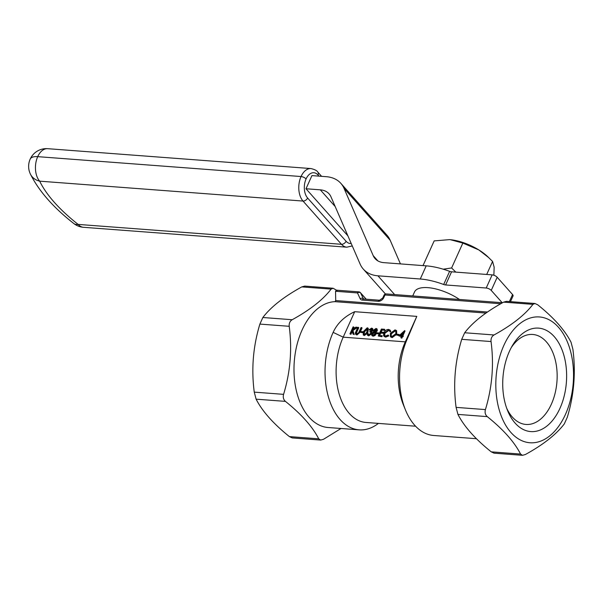 <?xml version="1.0" encoding="UTF-8"?>
<svg xmlns="http://www.w3.org/2000/svg" width="604" height="604" viewBox="0 0 604 604"><rect width="100%" height="100%" fill="white"/><g stroke="black" fill="none" stroke-linecap="round" stroke-linejoin="round"><path stroke-width="0.91" d="M337.13 290.562L333.106 288.251L331.105 289.112C323.072 299.659 310.101 309.86 292.185 319.727C289.935 321.101 288.946 323.291 289.21 326.303C292.253 349.293 290.373 371.973 283.586 394.352C282.831 397.273 283.442 399.614 285.435 401.381C301.464 414.261 312.562 426.741 318.723 438.821L320.671 440.074L323.54 439.274L341.011 428.485M571.044 342.249C564.883 330.169 553.785 317.689 537.749 304.816L534.94 303.495L532.939 304.356C524.906 314.903 511.935 325.103 494.019 334.971C491.769 336.345 490.78 338.534 491.044 341.547C494.087 364.537 492.207 387.217 485.42 409.595C484.665 412.517 485.276 414.857 487.269 416.624C503.298 429.504 514.397 441.985 520.565 454.065L522.505 455.318L525.374 454.518C543.222 444.718 556.193 434.51 564.295 423.91L567.269 417.334C574.042 395.084 575.922 372.396 572.894 349.286L571.044 342.249M399.146 335.59L399.078 334.442L396.805 334.276L396.481 334.986L399.146 335.59L399.078 334.442M396.526 330.72L396.805 334.208L392.124 337.644L390.637 336.821M388.817 335.884L388.161 335.001L388.817 335.884L385.677 337.16L384.091 336.322M390.146 330.252L390.803 331.483L390.161 331.868L389.406 330.637L388.266 330.124L388.651 330.554L384.831 333.317L384.71 335.711M389.572 330.871L388.651 330.554M378.836 334.057L378.776 332.91L376.496 332.736L376.179 333.453L378.836 334.057L378.776 332.91M376.284 333.574L375.001 335.56L373.106 336.209L371.988 335.575M377.017 329.067L377.334 330.826L375.854 332.223L376.315 333.144M360.158 332.192L356.956 334.986L356.571 334.556L359.773 331.762L360.158 332.192L362.053 327.987L361.079 327.511L358.655 332.759L356.858 333.838L356.111 332.411L356.428 333.71M356.956 334.986L355.816 334.329M356.111 332.411L356.503 331.483L356.889 331.913L358.768 327.745L357.794 327.262L355.341 332.947L355.597 334.14L356.571 334.556M356.889 331.913L356.496 332.842M416.798 316.383L407.662 337.998A63.08 38.686 94.3 0 0 405.473 409.965L403.381 404.823A55.19 33.847 -85.7 0 1 405.292 341.856L416.798 316.383L354.691 311.694L343.193 337.168A55.19 33.847 94.3 0 0 338.716 392.449A55.19 33.847 94.3 0 0 365.948 422.46L415.59 426.213M349.935 333.869L350.524 333.914L351.966 330.72L353.038 334.103L353.853 334.163L352.562 330.101L356.745 327.187L355.884 327.119L352.54 329.452L353.665 326.953L353.076 326.907L349.935 333.869L350.909 334.344L352.207 331.475M353.385 328.863L354.05 327.383L353.665 326.953M353.038 334.103L354.238 334.601L352.947 330.531L357.13 327.617L356.745 327.187M360.422 332.26L362.694 332.434L363.019 331.724L360.739 331.551L360.422 332.26L363.049 332.864M368.161 328.387L367.979 332.041L367.368 333.249M367.24 333.453L364.318 335.545L363.419 334.963M372.638 328.757L372.947 330.501L371.558 331.875L371.732 333.778L368.697 335.877L367.655 335.25M372.049 329.354L370.01 330.252L369.036 329.776L371.626 328.123L372.479 328.516L372.562 330.063L371.173 331.445L371.347 333.348L368.312 335.447L367.428 335.061L367.292 333.242L368.266 333.718L368.274 334.714M370.826 332.389L369.708 331.762L371.973 330.018L371.694 329.271M371.558 331.875L371.173 331.445M379.72 335.379L380.754 333.091L383.449 333.295L383.774 332.585L380.686 331.951L381.66 329.807L384.74 330.441L384.673 329.293L381.388 329.044L378.247 336.005L381.917 336.692L382.241 335.975L379.161 335.341L380.369 332.661L380.754 333.091M381.252 331.989L382.045 330.237M398.859 335.907L401.554 336.111L400.829 337.712L401.418 337.757L402.143 336.149L402.815 336.202L403.14 335.492L402.468 335.439L404.642 330.622L398.859 335.907L401.381 336.496M403.027 335.484L405.027 331.052L404.642 330.622M400.829 337.712L401.803 338.195L402.528 336.587L403.2 336.632L403.14 335.492M565.435 414.442A63.08 38.686 94.3 0 0 559.236 328.161A63.08 38.686 94.3 0 0 505.208 342.559A63.08 38.686 94.3 0 0 510.123 431.55A63.08 38.686 94.3 0 0 565.435 414.442M559.968 408.296A51.869 31.808 94.3 0 0 556.012 338.784A51.869 31.808 94.3 0 0 512.509 345.397A51.869 31.808 94.3 0 0 507.586 410.592A51.869 31.808 94.3 0 0 559.968 408.296M366.183 299.222L360.588 292.925A2.363 1.699 155.3 0 0 357.485 292.925L335.552 291.271L335.718 300.558L487.458 312.019M335.552 291.271L336.307 290.169M485.948 313.061L334.963 301.66A63.08 38.686 94.3 0 0 294.133 363.834A63.08 38.686 94.3 0 0 328.093 427.511L359.146 429.852A63.08 38.686 -85.7 0 1 328.025 395.56A63.08 38.686 -85.7 0 1 333.136 332.374C337.281 323.359 344.469 316.458 354.691 311.694M405.473 409.965A63.08 38.686 94.3 0 0 433.664 435.484L476.435 438.715M378.414 423.404A63.08 38.686 -85.7 0 1 359.146 429.852M320.671 440.074L292.208 437.923L289.399 436.609C273.416 423.781 262.317 411.301 256.104 399.169L254.261 392.132C251.219 369.142 253.099 346.462 259.886 324.084L262.853 317.508C270.886 306.96 283.857 296.76 301.774 286.9L304.65 286.1L333.106 288.251M522.505 455.318L494.042 453.166L491.233 451.852C475.25 439.025 464.151 426.545 457.938 414.412L456.096 407.375C453.053 384.386 454.933 361.705 461.72 339.327L464.687 332.751C472.721 322.204 485.691 312.004 503.608 302.143L506.484 301.343L534.94 303.495M334.963 301.66L335.718 300.558M506.703 408.266A45.119 27.671 94.3 0 0 525.963 424.446A45.119 27.671 94.3 0 0 551.361 404.189A45.119 27.671 94.3 0 0 555.016 358.995A45.119 27.671 94.3 0 0 532.758 334.465A45.119 27.671 94.3 0 0 511.286 347.564M412.728 295.937L414.525 291.959A31.536 12.707 24.3 0 1 427.896 287.647A31.536 12.707 24.3 0 1 459.493 299.471M350.524 333.914L350.909 334.344M353.853 334.163L354.238 334.601M352.562 330.101L352.947 330.531M356.186 333.514L356.858 333.838M356.503 331.483L358.383 327.308M359.773 331.762L361.675 327.557M362.694 332.434L363.057 332.842M363.638 331.309L367.24 327.791L367.995 328.138L367.602 331.611L363.933 335.114L363.2 334.775L363.638 331.309M367.398 328.735L366.938 328.508L364.227 331.354L364.28 334.397L366.009 333.295L367.013 331.558L366.938 328.508L367.323 328.938L364.612 331.785L364.031 334.344M363.804 334.171L364.28 334.397M363.933 335.114L364.318 335.545M367.602 331.611L367.979 332.041M364.227 331.354L364.612 331.785M368.312 335.447L368.697 335.877M372.562 330.063L372.947 330.501M369.036 329.776L370.01 330.252M371.905 329.097L371.309 328.84L369.625 329.822M367.889 333.287L367.889 334.284L368.644 334.729L370.728 333.363L370.675 332.132L369.708 331.762M368.644 334.729L368.153 334.586M374.722 331.407L376.368 330.328L375.711 329.172L374.087 330.169L374.722 331.407L374.186 331.158M376.307 329.406L375.711 329.172L376.096 329.603L374.472 330.599L374.42 331.332M373.68 331.656L373.498 330.116L376.066 328.463L376.866 328.833L376.949 330.396L375.469 331.792L375.711 333.718L374.616 335.129L372.721 335.779L371.77 335.386L371.724 333.476L373.604 331.573L373.989 332.004M375.469 331.792L375.967 332.343M372.298 333.544L372.343 334.767L373.053 335.061L375.114 333.687L374.412 332.117L372.298 333.544L372.585 334.941M375.024 332.396L374.412 332.117L374.797 332.555L372.683 333.974M374.616 335.129L375.001 335.56M372.721 335.779L373.106 336.209M375.711 333.718L376.088 334.155M376.949 330.396L377.334 330.826M374.087 330.169L374.472 330.599M375.175 332.653L374.797 332.555M376.179 333.453L378.451 333.627M380.369 332.661L383.449 333.295M383.064 332.864L383.389 332.155M381.66 329.807L384.74 330.441M384.355 330.011L384.673 329.293M378.247 336.005L381.917 336.692M381.532 336.254L381.856 335.545M388.266 330.124L384.446 332.887L384.491 335.507L385.639 336.013L388.161 335.001M384.446 332.887L384.831 333.317M389.776 331.437L390.418 331.052L390.803 331.483M388.432 335.454L385.292 336.722L383.887 336.126L383.48 335.333L383.88 332.796C384.929 330.66 386.5 329.527 388.583 329.406L389.973 330.026L390.418 331.052M385.292 336.722L385.677 337.16M390.335 333.355L395.001 329.89L396.345 330.486L396.42 333.778L391.739 337.213L390.426 336.632L390.335 333.355M395.831 333.733L395.763 331.113L394.699 330.607L390.931 333.393L390.999 336.028L392.041 336.496L395.831 333.733M391.739 337.213L392.124 337.644M396.42 333.778L396.805 334.208M395.945 331.347L395.084 331.037L391.309 333.831L391.211 336.217M394.699 330.607L395.084 331.037M390.931 333.393L391.309 333.831M396.481 334.986L398.761 335.16M401.418 337.757L401.803 338.195M402.143 336.149L402.528 336.587M402.815 336.202L403.2 336.632M400.301 335.273L403.117 332.645L401.879 335.394L400.301 335.273M401.086 335.333L402.498 334.012M502.166 302.687L491.241 290.411A3.941 1.586 -155.7 0 0 486.212 288.017L445.624 284.952A3.941 1.586 24.3 0 1 443.676 284.492A47.308 19.056 -155.7 0 0 420.271 279.003L377.938 275.809A39.426 26.787 138.4 0 1 363.329 269.12A39.426 26.787 138.4 0 1 360.15 264.122L330.984 196.844A23.654 16.074 -41.6 0 0 329.082 193.846A23.654 16.074 -41.6 0 0 320.316 189.837L305.994 188.758L311.936 175.598L326.258 176.685A39.426 26.787 138.4 0 1 340.867 183.367A39.426 26.787 138.4 0 1 344.038 188.365L373.204 255.643A23.654 16.074 -41.6 0 0 375.107 258.64A23.654 16.074 -41.6 0 0 383.88 262.649L426.205 265.851A47.308 19.056 24.3 0 1 449.618 271.339A3.941 1.586 -155.7 0 0 451.566 271.8L492.154 274.865A3.941 1.586 24.3 0 1 497.183 277.259L512.562 294.548A3.941 1.586 24.3 0 1 513.045 295.937L510.471 301.645M347.912 235.885L305.994 188.758M340.867 183.367L387.005 235.243A39.426 26.787 138.4 0 1 390.176 240.241L400.437 263.903M455.809 272.117L451.611 267.965L443.2 269.188M423.011 265.609L434.17 240.898L449.572 239.629A31.536 12.707 24.3 0 1 450.335 239.697A31.536 12.707 24.3 0 1 478.776 249.897A31.536 12.707 24.3 0 1 487.541 256.496L492.577 261.441L494.155 267.195L493.868 275.235M488.825 257.697L478.776 249.897L462.853 243.065L450.327 239.697M492.577 261.441L486.703 274.45M462.853 243.065L451.611 267.965M333.136 332.374L343.193 337.168L405.292 341.856L407.662 337.998M500.769 303.744L384.959 295.001L383.774 297.636A4.734 3.216 -41.6 0 1 378.27 301.298L362.272 300.09A4.734 3.216 -41.6 0 1 360.158 298.731L357.485 292.925A2.363 1.45 -85.7 0 1 358.821 291.868L336.307 290.162M502.573 302.725L386.296 293.937A2.363 1.45 94.3 0 0 384.959 295.001A2.363 0.951 24.3 0 0 383.963 295.326L382.77 297.953A2.363 0.951 24.3 0 1 383.774 297.636M285.435 401.381L256.104 399.169M289.399 436.609L318.723 438.821M331.105 289.112L301.774 286.9M262.853 317.508L292.185 319.727M289.21 326.303L259.886 324.084M254.261 392.132L283.586 394.352M487.269 416.624L457.938 414.412M491.233 451.852L520.565 454.065M491.044 341.547L461.72 339.327M456.096 407.375L485.42 409.595M532.939 304.356L503.608 302.143M464.687 332.751L494.019 334.971M358.821 291.868A2.363 2.363 0 0 1 360.407 292.653A2.363 1.608 138.4 0 1 360.588 292.925L363.51 299.018M378.27 301.298A2.363 1.45 94.3 0 1 379.599 300.233L363.412 298.988A2.363 1.608 138.4 0 1 363.261 298.738A2.363 1.699 155.3 0 0 360.158 298.731M363.6 299.025A2.363 1.45 94.3 0 0 362.272 300.09M394.623 294.571L377.938 275.809M335.205 206.576L320.316 189.837M390.176 240.241L344.038 188.365M377.862 260.883L373.204 255.643M426.205 265.851L420.271 279.003M443.676 284.492L449.618 271.339M497.183 277.259L491.241 290.411M509.391 301.562L512.562 294.548M451.566 271.8L445.624 284.952M486.212 288.017L492.154 274.865M319.025 176.134L318.006 174.986A13.794 8.456 94.3 0 0 306.085 178.927L306.077 178.943A13.794 8.456 94.3 0 0 307.61 198.006L346.062 241.245A13.794 8.456 94.3 0 0 351.203 243.472M83.48 227.3A17.735 17.735 0 0 1 73.847 223.556A17.735 8.494 -51.8 0 0 78.135 224.409L341.471 244.295L303.019 201.056L39.683 181.17A139.962 56.383 -155.7 0 0 78.135 224.409A17.735 10.872 -85.7 0 0 83.48 227.3L346.817 247.187A17.735 10.872 -85.7 0 1 341.471 244.295A3.941 2.68 138.4 0 0 346.062 241.245M37.712 156.655L301.056 176.534L37.712 156.655A17.735 10.872 -85.7 0 1 47.701 148.682A17.735 17.735 0 0 0 30.208 159.071A17.735 7.142 24.3 0 1 37.712 156.655A17.735 7.142 -155.7 0 0 30.208 159.071A17.735 7.142 -155.7 0 0 30.2 159.078A17.735 17.735 0 0 0 30.396 174.088A17.735 14.624 -25.8 0 0 39.683 181.17A17.735 10.872 -85.7 0 1 37.712 156.655M307.61 198.006A3.941 2.68 138.4 0 1 303.019 201.056A17.735 10.872 -85.7 0 1 301.049 176.549A3.941 1.586 24.3 0 1 306.077 178.943A3.941 1.586 24.3 0 0 301.056 176.534A17.735 10.872 -85.7 0 1 311.037 168.569L47.701 148.682M321.577 176.33L317.84 172.132A3.941 2.68 138.4 0 1 318.006 174.986M360.407 292.653L366.258 299.229M379.599 300.233L382.77 297.953M386.296 293.937A2.363 2.363 0 0 0 383.963 295.326M355.983 334.571L355.597 334.14M363.585 335.205L363.2 334.775M368.38 328.568L367.995 328.138M367.813 335.492L367.428 335.061M371.702 332.004L371.317 331.573M372.864 328.946L372.479 328.516M377.251 329.263L376.866 328.833M372.147 335.824L371.77 335.386M390.358 330.456L389.973 330.026M384.265 336.556L383.887 336.126M390.811 337.062L390.426 336.632M396.73 330.916L396.345 330.486M385.473 294.02L363.329 269.12M73.847 223.556C53.431 207.61 38.95 191.121 30.396 174.088M346.817 247.187L352.268 245.934M317.84 172.132C317.168 170.728 314.895 169.543 311.037 168.569"/></g></svg>
